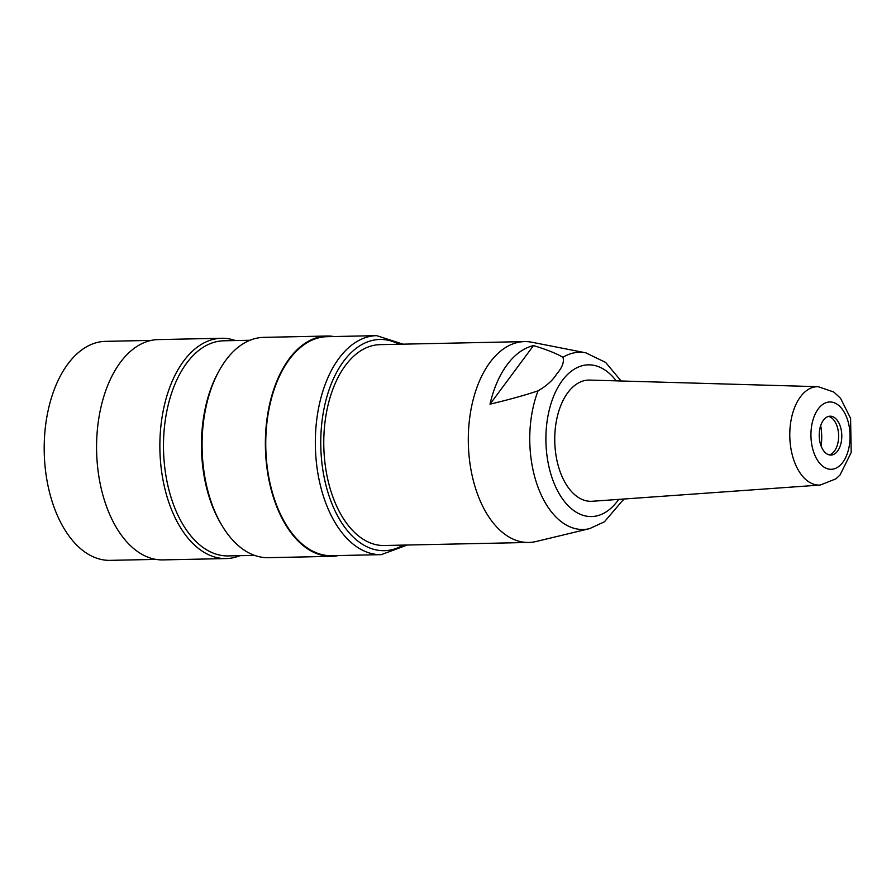 <?xml version="1.0" encoding="UTF-8"?>
<svg xmlns="http://www.w3.org/2000/svg" width="896" height="896" viewBox="0 0 896 896"><rect width="100%" height="100%" fill="white"/><g stroke="black" fill="none" stroke-linecap="round" stroke-linejoin="round"><path stroke-width="1.34" d="M821.128 446.074A39.346 22.848 88.8 0 0 820.691 425.589M828.946 454.81A19.443 11.29 88.8 0 0 830.917 455.067A19.443 11.29 88.8 0 0 841.792 435.389A19.443 11.29 88.8 0 0 830.099 416.192A19.443 11.29 88.8 0 0 819.224 434.168A19.443 11.29 88.8 0 0 828.946 454.81M828.52 416.416A19.443 11.29 -91.2 0 1 838.622 435.456A19.443 11.29 -91.2 0 1 829.326 454.91M818.149 386.691L589.702 380.083A60.637 35.213 88.8 0 0 554.814 435.266A60.637 35.213 88.8 0 0 585.088 500.517A60.637 35.213 88.8 0 0 592.256 501.267L820.221 485.05A49.213 28.582 -91.2 0 1 814.408 484.445A49.213 28.582 -91.2 0 1 789.835 431.48A49.213 28.582 -91.2 0 1 818.149 386.691L833.784 392.022L840.538 398.261L850.584 418.342L851.2 452.491L840.022 475.014L835.845 478.878L820.221 485.05M551.701 537.757A97.026 56.347 -91.2 0 1 551.6 537.779L536.099 541.509A100.453 58.33 -91.2 0 1 528.774 542.461L384.238 545.507A100.453 58.33 -91.2 0 1 336.706 506.24A100.453 58.33 -91.2 0 1 329.022 401.218A100.453 58.33 -91.2 0 1 380.005 344.646L524.541 341.6A100.453 58.33 -91.2 0 1 531.899 342.238L585.861 352.834A88.626 51.464 -91.2 0 0 562.946 357.314C564.379 361.939 562.274 367.528 556.618 374.08C552.933 380.184 546.75 385.762 538.07 390.813C525.694 395.013 509.667 399.47 490 404.186L533.512 345.576C546.694 349.597 556.517 353.506 562.946 357.314M528.774 542.461A100.453 58.33 -91.2 0 1 481.242 503.194A100.453 58.33 -91.2 0 1 473.558 398.171A100.453 58.33 -91.2 0 1 524.541 341.6M551.6 537.779A97.026 56.347 -91.2 0 1 551.454 537.813L589.568 528.651A88.626 51.464 -91.2 0 1 541.173 494.85A88.626 51.464 -91.2 0 1 538.07 390.813M490 404.186A97.026 56.347 -91.2 0 1 533.512 345.576M589.568 528.651L604.442 521.786L623.291 499.699M155.949 559.395L110.13 560.358A109.525 63.605 -91.2 0 1 88.211 554.198A109.525 63.605 -91.2 0 1 44.8 433.138A109.525 63.605 -91.2 0 1 105.515 341.354L151.334 340.39M226.195 558.566L162.893 559.899A110.174 63.974 -91.2 0 1 140.851 553.694A110.174 63.974 -91.2 0 1 97.182 431.917A110.174 63.974 -91.2 0 1 158.245 339.595L221.547 338.262A110.174 63.974 88.8 0 0 160.474 430.584A110.174 63.974 88.8 0 0 204.142 552.362A110.174 63.974 88.8 0 0 226.195 558.566A110.174 63.974 88.8 0 0 239.926 555.677M235.402 340.558A110.174 63.974 88.8 0 0 221.547 338.262M254.542 555.374L228.245 555.923A107.587 62.474 -91.2 0 1 206.718 549.875A107.587 62.474 -91.2 0 1 164.08 430.965A107.587 62.474 -91.2 0 1 223.72 340.805L250.018 340.256M331.699 556.338L268.397 557.67A110.174 63.974 -91.2 0 1 246.344 551.477A110.174 63.974 -91.2 0 1 222.074 525.683L220.998 523.891A107.587 62.474 -91.2 0 1 217.829 373.117L218.826 371.28A110.174 63.974 -91.2 0 1 263.749 337.366L327.051 336.034A110.174 63.974 88.8 0 0 265.978 428.366A110.174 63.974 88.8 0 0 309.646 550.144A110.174 63.974 88.8 0 0 331.699 556.338A110.174 63.974 88.8 0 0 338.61 555.542M222.074 525.683A110.174 63.974 -91.2 0 1 218.826 371.28M333.995 336.538A110.174 63.974 88.8 0 0 327.051 336.034M407.232 545.026L381.27 554.646L331.677 555.688A109.525 63.605 -91.2 0 1 309.77 549.528A109.525 63.605 -91.2 0 1 266.358 428.467A109.525 63.605 -91.2 0 1 327.062 336.683L376.656 335.642L402.998 344.165M827.803 468.854A33.667 19.555 88.8 0 0 848.635 423.741A33.667 19.555 88.8 0 0 815.08 414.299A33.667 19.555 88.8 0 0 827.803 468.854M618.688 499.386A75.869 44.05 -91.2 0 1 555.654 486.898A75.869 44.05 -91.2 0 1 558.163 386.882A75.869 44.05 -91.2 0 1 616.19 380.845M403.222 545.104A105.638 61.342 -91.2 0 1 363.216 544.746A105.638 61.342 -91.2 0 1 323.422 411.869A105.638 61.342 -91.2 0 1 398.989 344.243M381.27 554.646A109.525 63.605 -91.2 0 1 359.352 548.486A109.525 63.605 -91.2 0 1 315.941 427.426A109.525 63.605 -91.2 0 1 376.656 335.642M622.933 500.338L623.638 499.038M621.152 380.99L605.651 362.443L585.861 352.834"/></g></svg>
